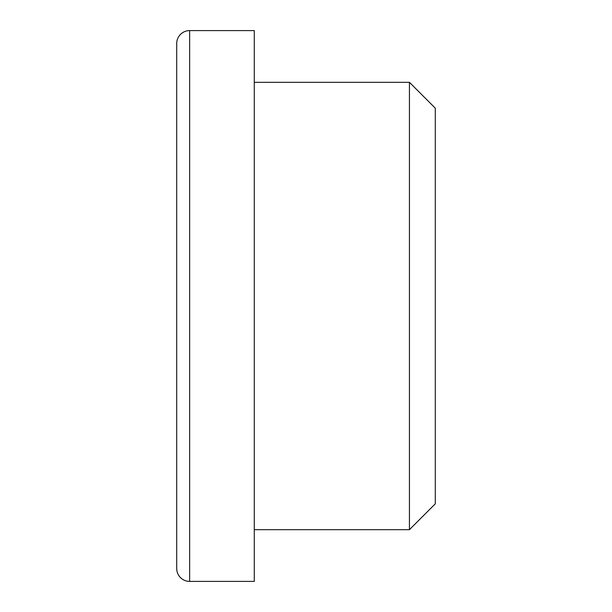 <?xml version="1.0" encoding="UTF-8"?>
<svg xmlns="http://www.w3.org/2000/svg" width="612" height="612" viewBox="0 0 612 612"><rect width="100%" height="100%" fill="white"/><g stroke="black" fill="none" stroke-linecap="round" stroke-linejoin="round"><path stroke-width="0.92" d="M189.636 30.6A12.928 12.928 0 0 0 176.707 43.529L176.707 568.471A12.928 12.928 0 0 0 189.636 581.4L189.636 30.6L254.278 30.6L254.278 581.4L189.636 581.4M409.436 82.322L435.293 108.179L435.293 503.821L409.436 529.678L409.436 82.322L254.278 82.322M409.436 529.678L254.278 529.678"/></g></svg>
